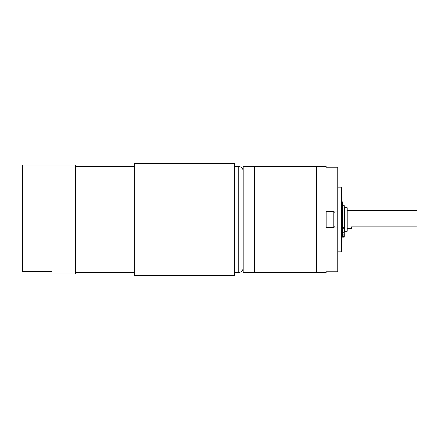 <?xml version="1.0" encoding="UTF-8"?>
<svg xmlns="http://www.w3.org/2000/svg" width="439" height="439" viewBox="0 0 439 439"><rect width="100%" height="100%" fill="white"/><g stroke="black" fill="none" stroke-linecap="round" stroke-linejoin="round"><path stroke-width="0.66" d="M344.566 208.668L344.269 208.668M344.566 230.332L344.269 230.332M347.183 219.5L347.183 231.265L344.566 231.265L344.566 207.735L347.183 207.735L347.183 219.5M347.183 210.676L417.05 210.676L417.05 226.853L351.595 226.853L351.595 228.324L347.183 228.324M326.172 219.5L326.172 227.907L337.756 227.907L337.756 271.779L326.172 271.779L326.172 272.454L316.459 272.454L316.459 166.546L326.172 166.546L326.172 167.221L337.756 167.221L337.756 211.093L326.172 211.093L326.172 219.5M254.362 219.5L254.362 272.454L243.157 272.454L243.157 166.546L254.362 166.546L254.362 219.5M337.756 187.14L341.58 187.14L341.58 251.86L337.756 251.86M337.756 227.907L337.756 211.093M341.58 206.017L337.756 206.017M341.58 232.983L337.756 232.983M335.001 212.586L335.001 226.414L333.821 227.589L333.821 211.411L335.001 212.586M326.172 227.589L333.821 227.589M326.172 211.411L333.821 211.411M341.58 196.249L342.03 196.699L342.03 242.301L341.58 242.751M342.404 227.254L344.269 227.254L344.269 205.693L342.404 205.693M342.03 237.153L342.404 237.153L342.404 201.847L342.03 201.847M342.404 232.719L344.269 232.719L344.269 228.741L342.404 228.741M344.269 232.719L344.269 234.876L342.404 234.876M342.404 237.126L344.269 237.153L344.269 234.876M344.269 227.254L344.269 228.741M342.404 235.913L344.269 235.913M342.404 236.632L344.269 236.632M51.956 273.925L75.492 273.925L75.492 165.075L22.537 165.075L22.537 271.362L51.956 271.362L51.956 273.925L51.956 271.362M234.355 275.396L234.355 163.604L134.329 163.604L134.329 275.396L234.355 275.396M22.537 198.565L21.95 198.565L21.95 205.924L22.537 205.924M21.95 204.815L22.537 204.815M21.95 204.733L22.537 204.733M21.95 202.834L22.537 202.834M21.95 202.456L22.537 202.456M21.95 200.59L22.537 200.59M21.95 198.993L22.537 198.993M21.95 205.924L21.95 209.249L22.537 209.249M21.95 209.123L22.537 209.123M21.95 208.75L22.537 208.75M21.95 207.526L22.537 207.526M21.95 206.297L22.537 206.297M21.95 209.249L21.95 216.575L22.537 216.575M21.95 216.575L21.95 218.704L22.537 218.704M21.95 214.561L22.537 214.561M21.95 215.56L22.537 215.56M21.95 211.878L22.537 211.878M21.95 210.643L22.537 210.643M21.95 209.826L22.537 209.826M22.537 231.852L21.95 231.852L21.95 233.894L22.537 233.894M21.95 232.418L22.537 232.418M21.95 233.444L22.537 233.444M21.95 218.957L21.95 225.767L22.537 225.767M21.95 225.125L22.537 225.125M21.95 219.687L22.537 219.687M22.537 242.482L21.95 242.482L21.95 243.069L22.537 243.069M21.95 242.657L22.537 242.657M21.95 236.648L21.95 237.521M22.537 235.271L21.95 235.271L21.95 236.703L22.537 236.703M21.95 236.33L22.537 236.33M21.95 234.371L21.95 234.777M22.537 234.437L21.95 234.437L21.95 235.128L22.537 235.128M21.95 228.357L21.95 231.326L22.537 231.326M21.95 228.406L22.537 228.406M21.95 225.767L21.95 227.611L22.537 227.611M21.95 227.611L22.537 227.797M21.95 226.195L22.537 226.195M22.537 253.989L21.95 253.989L21.95 256.563L22.537 256.563M21.95 248.15L21.95 253.473L22.537 253.473M21.95 250.834L22.537 250.834M21.95 251.832L22.537 251.832M21.95 245.824L21.95 248.172L22.537 248.172M21.95 247.794L22.537 247.794M22.537 244.446L21.95 244.446L21.95 245.878L22.537 245.878M21.95 245.505L22.537 245.505M21.95 243.546L21.95 243.952M22.537 243.607L21.95 243.607L21.95 244.303L22.537 244.303M22.537 239.376L21.95 239.376L21.95 241.949L22.537 241.949M22.537 237.065L21.95 237.065L21.95 238.854L22.537 238.854M234.355 272.454L238.745 272.454L238.745 166.546C241.423 166.809 242.893 168.28 243.157 170.958M21.95 223.841L22.537 223.841M21.95 246.696L22.537 246.696M254.362 272.378L316.459 272.378M254.362 166.622L316.459 166.622M342.404 237.153L344.269 237.153M238.745 272.454C241.423 272.191 242.893 270.72 243.157 268.042M75.492 272.454L134.329 272.454M234.355 166.546L238.745 166.546M75.492 166.546L134.329 166.546M22.537 209.211L21.95 209.211M22.537 234.289L21.95 234.289M22.537 257.095L21.95 257.095M22.537 243.464L21.95 243.464"/></g></svg>
